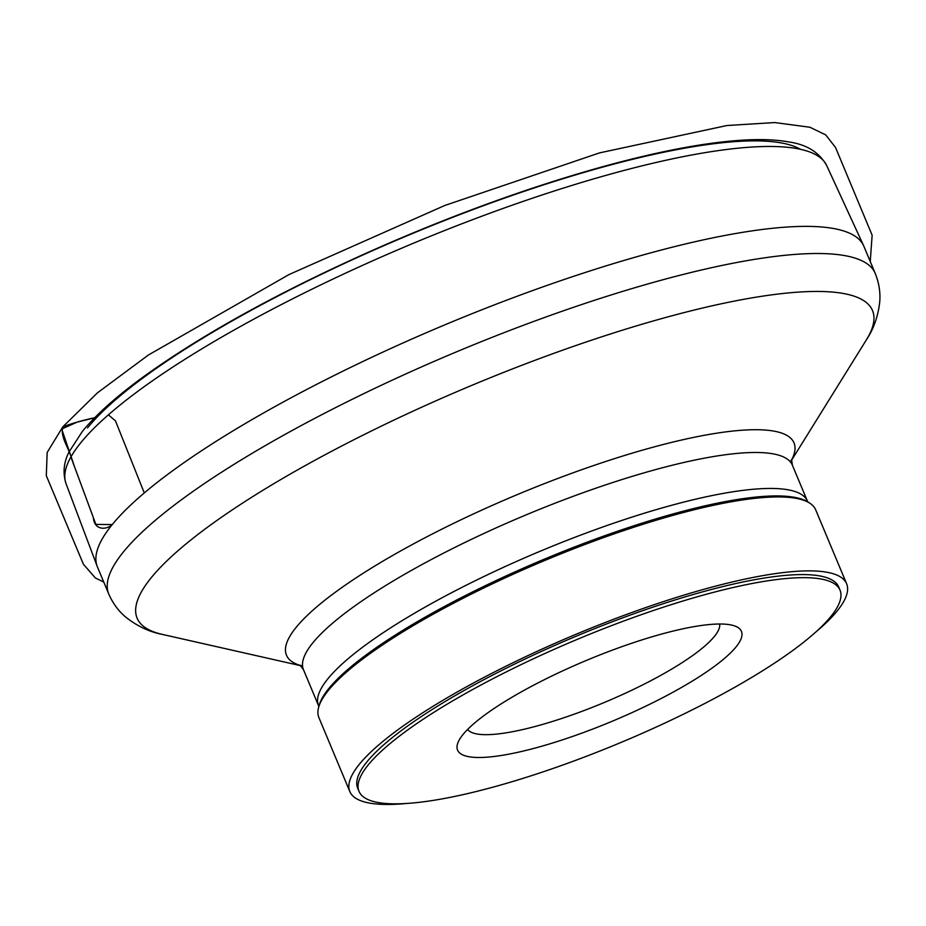 <?xml version="1.0" encoding="UTF-8"?>
<svg xmlns="http://www.w3.org/2000/svg" width="926" height="926" viewBox="0 0 926 926"><rect width="100%" height="100%" fill="white"/><g stroke="black" fill="none" stroke-linecap="round" stroke-linejoin="round"><path stroke-width="1.39" d="M815.065 632.678A269.246 57.817 157.3 0 0 837.139 611.01A269.246 57.817 157.3 0 0 846.619 583.762L815.69 509.832A269.246 57.817 157.3 0 0 809.301 502.864A269.246 57.817 157.3 0 0 544.986 560.392A269.246 57.817 157.3 0 0 318.428 708.205A269.246 57.817 157.3 0 0 318.914 717.638L349.831 791.568A269.246 57.817 157.3 0 0 406.815 803.444M108.759 594.006L97.404 566.874A415.404 89.209 -22.7 0 1 97.161 566.237A415.404 89.209 -22.7 0 1 446.216 324.274A415.404 89.209 -22.7 0 1 863.588 245.633A415.404 89.209 -22.7 0 1 863.865 246.258L875.22 273.39A415.404 89.209 -22.7 0 0 457.56 351.405A415.404 89.209 -22.7 0 0 108.759 594.006C112.798 603.301 118.459 610.998 125.728 617.11C137.222 626.184 149.41 631.937 162.316 634.391A398.562 85.586 157.3 0 1 151.146 577.824A398.562 85.586 157.3 0 1 595.105 338.997A398.562 85.586 157.3 0 1 866.366 339.877C873.565 329.124 878.01 316.599 879.7 302.304C880.568 292.662 879.075 283.02 875.22 273.39M846.619 583.762A269.246 57.817 157.3 0 0 575.914 634.333A269.246 57.817 157.3 0 0 349.831 791.568M358.478 789.774A260.704 55.977 -22.7 0 1 357.725 788.281A260.704 55.977 -22.7 0 1 576.62 636.023A260.704 55.977 -22.7 0 1 838.736 587.061A260.704 55.977 -22.7 0 1 839.269 588.647M830.842 616.519A260.704 55.977 -22.7 0 1 575.254 760.489A260.704 55.977 -22.7 0 1 359.01 791.36A260.704 55.977 -22.7 0 1 577.917 639.102A260.704 55.977 -22.7 0 1 840.021 590.14A260.704 55.977 -22.7 0 1 830.842 616.519M736.031 646.938A153.855 33.035 -22.7 0 1 569.594 737.466A153.855 33.035 -22.7 0 1 458.243 741.969A153.855 33.035 -22.7 0 1 586.76 660.273A153.855 33.035 -22.7 0 1 735.175 626.126A153.855 33.035 -22.7 0 1 736.031 646.938M719.652 624.008A136.759 29.366 -22.7 0 1 714.421 636.405A136.759 29.366 -22.7 0 1 583.542 710.74A136.759 29.366 -22.7 0 1 467.642 729.433M144.282 492.933L115.484 420.89L108.377 414.848M94.672 417.765L77.066 422.152L61.706 429.039L74.682 467.19L95.864 524.394L112.254 524.579C105.309 530.783 94.093 529.475 93.399 517.692L71.696 459.169C69.323 448.52 59.97 437.037 62.794 426.863C72.494 423.205 83.12 420.173 94.672 417.765M808.421 502.355A268.054 57.562 157.3 0 0 807.599 501.823A268.054 57.562 157.3 0 0 544.442 559.107A268.054 57.562 157.3 0 0 318.891 706.26A268.054 57.562 157.3 0 0 318.683 707.221M807.414 501.128L792.378 465.165A264.975 56.903 157.3 0 0 572.592 496.544A264.975 56.903 157.3 0 0 312.803 642.875A264.975 56.903 157.3 0 0 303.473 669.672L318.521 705.635A264.975 56.903 -22.7 0 1 541.004 550.889A264.975 56.903 -22.7 0 1 807.414 501.128L808.051 502.147M300.533 665.539A275.08 59.067 -22.7 0 1 296.146 627.365A275.08 59.067 -22.7 0 1 598.034 464.053A275.08 59.067 -22.7 0 1 791.498 460.164M863.588 245.633L826.698 165.58A412.255 88.526 157.3 0 0 483.557 215.561A412.255 88.526 157.3 0 0 80.828 442.686A412.255 88.526 157.3 0 0 66.07 483.766L97.161 566.237M87.53 427.893A399.442 85.771 -22.7 0 1 449.33 218.652A399.442 85.771 -22.7 0 1 800.353 149.283M318.891 706.26L318.428 708.205M807.599 501.823L809.301 502.864M791.475 460.407L866.366 339.877M300.719 665.701L162.316 634.391M66.07 483.766C62.667 473.151 63.651 462.549 69.033 451.934L82.414 431.354C96.802 413.795 118.459 394.673 147.35 373.988C209.589 329.899 289.468 286.574 387.01 244.001C464.366 210.619 538.226 184.32 608.579 165.094C662.426 150.533 707.672 142.176 744.319 140.046C761.658 139.062 776.578 139.699 789.056 141.979C806.778 144.549 819.313 152.408 826.698 165.58M792.378 465.165L791.591 459.574L790.457 462.005M302.57 666.095L300.047 665.192L303.473 669.672M318.521 705.635L318.799 706.804M357.725 788.281L359.01 791.36M838.736 587.061L840.021 590.14M103.758 582.06L95.401 577.998L83.421 564.27L46.3 475.675L47.168 452.467L62.794 426.863L97.438 392.844L148.334 355.052L288.97 274.582L444.758 205.491L599.562 152.883L726.864 125.531L774.715 122.556L809.926 127.244L825.714 134.895L835.518 147.442L872.142 235.216L870.243 261.502"/></g></svg>
